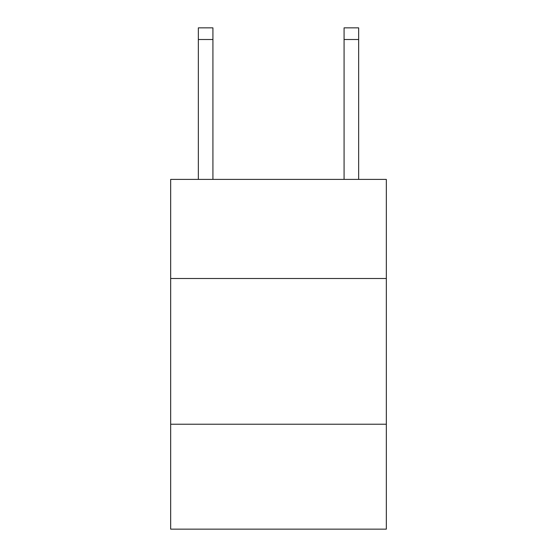<?xml version="1.0" encoding="UTF-8"?>
<svg xmlns="http://www.w3.org/2000/svg" width="557" height="557" viewBox="0 0 557 557"><rect width="100%" height="100%" fill="white"/><g stroke="black" fill="none" stroke-linecap="round" stroke-linejoin="round"><path stroke-width="0.84" d="M386.335 278.5L386.335 179.403L170.665 179.403L170.665 278.5L386.335 278.5L386.335 529.15L170.665 529.15L170.665 278.5M386.335 424.225L170.665 424.225M212.92 179.403L212.92 39.505L198.348 39.505L198.348 27.85L212.92 27.85L212.92 39.505M198.348 179.403L198.348 39.505M358.652 179.403L358.652 27.85L344.08 27.85L344.08 179.403M344.08 39.505L358.652 39.505"/></g></svg>
